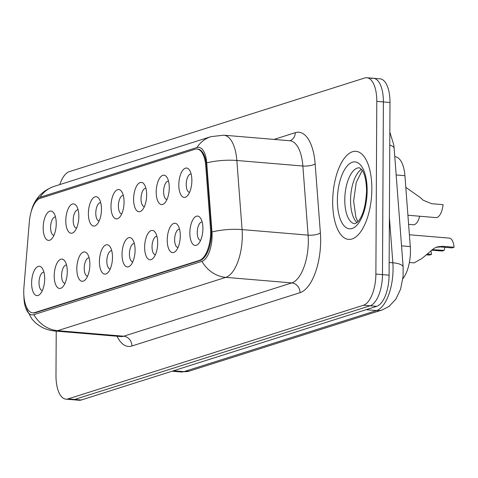<?xml version="1.0" encoding="UTF-8"?>
<svg xmlns="http://www.w3.org/2000/svg" width="478" height="478" viewBox="0 0 478 478"><rect width="100%" height="100%" fill="white"/><g stroke="black" fill="none" stroke-linecap="round" stroke-linejoin="round"><path stroke-width="0.72" d="M156.21 191.959A14.728 6.435 94.8 0 1 160.011 177.637A14.728 6.435 94.8 0 1 166.93 177.314A14.728 6.435 94.8 0 1 169.266 187.818A14.728 6.435 94.8 0 1 164.773 202.983A14.728 6.435 94.8 0 1 156.21 191.959M168.513 181.132A9.207 4.021 -85.2 0 0 168.459 181.126A9.207 4.021 -85.2 0 0 163.607 191.6A9.207 4.021 -85.2 0 0 166.918 199.475A9.207 4.021 -85.2 0 0 166.971 199.481M133.607 199.129A14.728 6.435 94.8 0 1 137.401 184.807A14.728 6.435 94.8 0 1 144.32 184.484A14.728 6.435 94.8 0 1 146.662 194.988A14.728 6.435 94.8 0 1 142.169 210.153A14.728 6.435 94.8 0 1 133.607 199.129M145.91 188.302A9.207 4.021 -85.2 0 0 145.856 188.296A9.207 4.021 -85.2 0 0 141.004 198.764A9.207 4.021 -85.2 0 0 144.314 206.645A9.207 4.021 -85.2 0 0 144.368 206.651M110.998 206.293A14.728 6.435 94.8 0 1 114.798 191.971A14.728 6.435 94.8 0 1 121.717 191.654A14.728 6.435 94.8 0 1 124.059 202.152A14.728 6.435 94.8 0 1 119.566 217.317A14.728 6.435 94.8 0 1 110.998 206.293M123.3 195.472A9.207 4.021 -85.2 0 0 123.246 195.466A9.207 4.021 -85.2 0 0 118.401 205.934A9.207 4.021 -85.2 0 0 121.711 213.815A9.207 4.021 -85.2 0 0 121.765 213.815M88.394 213.463A14.728 6.435 94.8 0 1 92.194 199.141A14.728 6.435 94.8 0 1 99.113 198.824A14.728 6.435 94.8 0 1 101.45 209.322A14.728 6.435 94.8 0 1 96.962 224.487A14.728 6.435 94.8 0 1 88.394 213.463M100.697 202.636A9.207 4.021 -85.2 0 0 100.643 202.636A9.207 4.021 -85.2 0 0 95.791 213.104A9.207 4.021 -85.2 0 0 99.107 220.979A9.207 4.021 -85.2 0 0 99.161 220.985M65.791 220.633A14.728 6.435 94.8 0 1 69.591 206.311A14.728 6.435 94.8 0 1 76.51 205.988A14.728 6.435 94.8 0 1 78.846 216.492A14.728 6.435 94.8 0 1 74.353 231.657A14.728 6.435 94.8 0 1 65.791 220.633M78.093 209.806A9.207 4.021 -85.2 0 0 78.039 209.8A9.207 4.021 -85.2 0 0 73.188 220.268A9.207 4.021 -85.2 0 0 76.498 228.149A9.207 4.021 -85.2 0 0 76.552 228.155M43.181 227.797A14.728 6.435 94.8 0 1 46.981 213.475A14.728 6.435 94.8 0 1 53.9 213.158A14.728 6.435 94.8 0 1 56.243 223.656A14.728 6.435 94.8 0 1 51.749 238.821A14.728 6.435 94.8 0 1 43.181 227.797M55.49 216.976A9.207 4.021 -85.2 0 0 55.436 216.97A9.207 4.021 -85.2 0 0 50.584 227.438A9.207 4.021 -85.2 0 0 53.895 235.319A9.207 4.021 -85.2 0 0 53.948 235.319M178.814 184.789A14.728 6.435 94.8 0 1 182.614 170.467A14.728 6.435 94.8 0 1 189.533 170.15A14.728 6.435 94.8 0 1 191.869 180.648A14.728 6.435 94.8 0 1 187.382 195.813A14.728 6.435 94.8 0 1 178.814 184.789M191.116 173.968A9.207 4.021 -85.2 0 0 191.063 173.962A9.207 4.021 -85.2 0 0 186.217 184.43A9.207 4.021 -85.2 0 0 189.527 192.311A9.207 4.021 -85.2 0 0 189.581 192.311M167.24 239.998A14.728 6.435 94.8 0 1 171.04 225.676A14.728 6.435 94.8 0 1 177.959 225.359A14.728 6.435 94.8 0 1 180.296 235.857A14.728 6.435 94.8 0 1 175.808 251.022A14.728 6.435 94.8 0 1 167.24 239.998M179.543 229.177A9.207 4.021 -85.2 0 0 179.489 229.171A9.207 4.021 -85.2 0 0 174.643 239.639A9.207 4.021 -85.2 0 0 177.953 247.52A9.207 4.021 -85.2 0 0 178.007 247.52M144.637 247.168A14.728 6.435 94.8 0 1 148.437 232.846A14.728 6.435 94.8 0 1 155.356 232.529A14.728 6.435 94.8 0 1 157.692 243.027A14.728 6.435 94.8 0 1 153.205 258.192A14.728 6.435 94.8 0 1 144.637 247.168M156.939 236.341A9.207 4.021 -85.2 0 0 156.886 236.341A9.207 4.021 -85.2 0 0 152.034 246.809A9.207 4.021 -85.2 0 0 155.35 254.684A9.207 4.021 -85.2 0 0 155.404 254.69M122.033 254.338A14.728 6.435 94.8 0 1 125.834 240.016A14.728 6.435 94.8 0 1 132.747 239.693A14.728 6.435 94.8 0 1 135.089 250.197A14.728 6.435 94.8 0 1 130.596 265.362A14.728 6.435 94.8 0 1 122.033 254.338M134.336 243.511A9.207 4.021 -85.2 0 0 134.282 243.505A9.207 4.021 -85.2 0 0 129.43 253.973A9.207 4.021 -85.2 0 0 132.741 261.854A9.207 4.021 -85.2 0 0 132.794 261.86M99.424 261.502A14.728 6.435 94.8 0 1 103.224 247.18A14.728 6.435 94.8 0 1 110.143 246.863A14.728 6.435 94.8 0 1 112.485 257.361A14.728 6.435 94.8 0 1 107.992 272.526A14.728 6.435 94.8 0 1 99.424 261.502M111.733 250.681A9.207 4.021 -85.2 0 0 111.679 250.675A9.207 4.021 -85.2 0 0 106.827 261.143A9.207 4.021 -85.2 0 0 110.137 269.024A9.207 4.021 -85.2 0 0 110.191 269.024M76.821 268.672A14.728 6.435 94.8 0 1 80.621 254.35A14.728 6.435 94.8 0 1 87.54 254.033A14.728 6.435 94.8 0 1 89.876 264.531A14.728 6.435 94.8 0 1 85.389 279.696A14.728 6.435 94.8 0 1 76.821 268.672M89.123 257.845A9.207 4.021 -85.2 0 0 89.069 257.845A9.207 4.021 -85.2 0 0 84.224 268.313A9.207 4.021 -85.2 0 0 87.534 276.194A9.207 4.021 -85.2 0 0 87.588 276.194M54.217 275.842A14.728 6.435 94.8 0 1 58.017 261.52A14.728 6.435 94.8 0 1 64.936 261.197A14.728 6.435 94.8 0 1 67.273 271.701A14.728 6.435 94.8 0 1 62.779 286.866A14.728 6.435 94.8 0 1 54.217 275.842M66.52 265.015A9.207 4.021 -85.2 0 0 66.466 265.009A9.207 4.021 -85.2 0 0 61.614 275.477A9.207 4.021 -85.2 0 0 64.924 283.358A9.207 4.021 -85.2 0 0 64.984 283.364M31.614 283.006A14.728 6.435 94.8 0 1 35.414 268.684A14.728 6.435 94.8 0 1 42.327 268.367A14.728 6.435 94.8 0 1 44.669 278.865A14.728 6.435 94.8 0 1 40.176 294.03A14.728 6.435 94.8 0 1 31.614 283.006M43.916 272.185A9.207 4.021 -85.2 0 0 43.862 272.179A9.207 4.021 -85.2 0 0 39.011 282.647A9.207 4.021 -85.2 0 0 42.321 290.528A9.207 4.021 -85.2 0 0 42.375 290.534M189.844 232.834A14.728 6.435 94.8 0 1 193.644 218.512A14.728 6.435 94.8 0 1 200.563 218.189A14.728 6.435 94.8 0 1 202.905 228.693A14.728 6.435 94.8 0 1 198.412 243.852A14.728 6.435 94.8 0 1 189.844 232.834M202.152 222.007A9.207 4.021 -85.2 0 0 202.098 222.001A9.207 4.021 -85.2 0 0 197.247 232.469A9.207 4.021 -85.2 0 0 200.557 240.35A9.207 4.021 -85.2 0 0 200.611 240.356M394.78 156.7L395.145 156.73A27.622 12.064 94.8 0 1 404.92 175.695L410.291 246.582A27.622 12.064 94.8 0 1 410.453 251.255A27.622 12.064 94.8 0 1 402.858 278.728M210.481 228.114A24.856 10.857 94.8 0 1 210.625 232.32A24.856 10.857 94.8 0 1 199.481 260.355L34.631 312.63A24.856 10.857 94.8 0 1 32.683 312.857A24.856 10.857 94.8 0 1 23.936 287.266L29.307 222.049A24.856 10.857 94.8 0 1 40.26 198.328L195.03 149.25A24.856 10.857 94.8 0 1 196.984 149.017A24.856 10.857 94.8 0 1 205.773 166.087L210.481 228.114L211.306 228.185A24.856 10.857 94.8 0 1 211.449 232.392A24.856 10.857 94.8 0 1 200.306 260.426L35.462 312.696A24.856 10.857 94.8 0 1 33.508 312.929L32.683 312.857M371.848 189.151A44.191 19.305 -85.2 0 0 355.955 151.323A44.191 19.305 -85.2 0 0 332.676 201.573A44.191 19.305 -85.2 0 0 348.57 239.394A44.191 19.305 -85.2 0 0 371.848 189.151A44.191 19.305 -85.2 0 0 355.955 151.323A44.191 19.305 -85.2 0 0 332.676 201.573A44.191 19.305 -85.2 0 0 348.57 239.394A44.191 19.305 -85.2 0 0 371.848 189.151M23.9 295.912A22.645 9.889 -85.2 0 0 25.537 307.408A22.645 9.889 -85.2 0 0 33.819 314.667L201.931 261.358A22.645 9.889 -85.2 0 0 212.083 235.821A22.645 9.889 -85.2 0 0 211.951 231.985L206.711 162.873A22.645 9.889 -85.2 0 0 196.924 147.535L40.038 197.283A22.645 9.889 -85.2 0 0 34.153 203.353A22.645 9.889 -85.2 0 0 31.184 211.64M56.219 331.135L55.986 375.511A27.622 12.064 -85.2 0 0 65.916 399.154L72.519 399.71A27.622 12.064 -85.2 0 0 74.688 399.453L370.103 305.771A27.622 12.064 -85.2 0 0 382.484 274.623L383.392 101.933A27.622 12.064 -85.2 0 0 373.455 78.29A27.622 12.064 -85.2 0 0 371.292 78.547M65.916 399.154A27.622 12.064 -85.2 0 0 68.085 398.897L363.501 305.221A27.622 12.064 -85.2 0 0 375.881 274.073L376.789 101.384A27.622 12.064 -85.2 0 0 366.853 77.741A27.622 12.064 -85.2 0 0 364.69 77.998L69.274 171.674A27.622 12.064 -85.2 0 0 59.774 184.598M196.984 149.017L197.808 149.088A24.856 10.857 94.8 0 1 206.604 166.159L211.306 228.185M389.994 102.489A27.622 12.064 -85.2 0 0 380.058 78.846L373.455 78.29A27.622 12.064 -85.2 0 1 383.392 101.933L382.484 274.623A27.622 12.064 -85.2 0 1 370.103 305.771L74.688 399.453A27.622 12.064 -85.2 0 1 72.519 399.71L79.121 400.259A27.622 12.064 -85.2 0 0 81.29 400.002L376.706 306.326A27.622 12.064 -85.2 0 0 389.086 275.179L389.994 102.489L376.789 101.384M409.377 262.482L414.121 262.882L421.937 258.479L434.197 248.249L437.209 246.893L442.783 246.295L454.1 247.246A13.808 6.035 94.8 0 0 449.242 238.11L409.395 234.77M432.214 249.641L444.211 250.376L442.108 251.046L431.604 250.167M436.336 247.228L440.674 246.959L451.997 247.909L454.1 247.246M444.211 250.376A9.207 4.021 94.8 0 1 444.899 247.317M407.913 215.243L435.9 217.592A13.808 6.035 94.8 0 0 443.04 204.656L431.718 203.706L423.161 200.21L420.09 197.396L405.804 187.364M427.332 254.063L431.497 254.41A13.808 6.035 94.8 0 0 430.893 250.825M426.448 254.834L429.393 255.079L431.497 254.41M419.69 216.229A13.808 6.035 94.8 0 1 413.297 224.762L408.606 224.367M401.538 245.847L410.291 246.582M34.631 312.63L35.462 312.696M205.773 166.087L206.604 166.159M199.481 260.355L200.306 260.426M396.16 174.96L404.92 175.695M274.031 139.409L295.255 132.681A46.031 20.106 94.8 0 1 315.145 163.864L320.385 232.977A46.031 20.106 94.8 0 1 300.017 292.685L131.91 345.994A9.207 8.15 72.4 0 0 123.7 336.213L291.813 282.904A36.824 16.085 -85.2 0 0 308.322 241.372A36.824 16.085 -85.2 0 0 308.107 235.134L302.867 166.021A36.824 16.085 -85.2 0 0 289.841 140.735L289.782 140.765M131.91 345.994A46.031 20.106 94.8 0 1 117.044 336.237M120.814 336.554A36.824 16.085 -85.2 0 0 123.7 336.213L57.677 330.674A36.824 16.085 94.8 0 1 54.791 331.015L120.856 336.554M196.924 147.535A32.223 28.531 72.4 0 1 211.019 136.636L223.818 135.196A36.824 16.085 94.8 0 1 236.843 160.489L242.083 229.601A36.824 16.085 94.8 0 1 242.298 235.833A36.824 16.085 94.8 0 1 225.789 277.365A32.223 28.531 -107.6 0 1 201.931 261.358M211.951 231.985A32.223 10.008 175.7 0 1 242.083 229.601L308.107 235.134A9.207 2.862 -4.3 0 0 320.385 232.977M33.819 314.667A32.223 28.531 72.4 0 0 57.677 330.674L225.789 277.365L291.813 282.904A9.207 8.15 72.4 0 1 300.017 292.685M40.038 197.283A32.223 28.531 -107.6 0 1 54.139 186.384L211.019 136.636M315.145 163.864A9.207 2.862 -4.3 0 1 302.867 166.021L236.843 160.489A32.223 10.008 175.7 0 0 206.711 162.873M68.085 398.897L81.29 400.002M363.501 305.221L376.706 306.326M375.881 274.073L389.086 275.179M289.865 140.735A9.207 8.15 72.4 0 0 295.255 132.681M173.52 370.755L183.952 371.633A18.415 16.3 72.4 0 0 189.617 371.006L181.066 371.974A36.824 16.085 -85.2 0 0 183.952 371.633L376.545 310.563A36.824 16.085 -85.2 0 0 393.059 269.03A36.824 16.085 -85.2 0 0 392.844 262.792L389.152 262.488M366.112 309.684L376.545 310.563A18.415 16.3 72.4 0 0 382.209 309.935L189.617 371.006M389.839 132.155L393.735 144.673L394.147 148.371L403.151 267.106A18.415 5.718 175.7 0 0 392.844 262.792L389.391 217.275M394.147 148.371A18.415 5.718 175.7 0 0 389.767 145.091M440.674 246.959L442.783 246.295M361.529 169.296A28.065 12.255 -85.2 0 0 350.553 200.204A28.065 12.255 -85.2 0 0 357.06 222.605M359.558 167.814A28.065 12.255 -85.2 0 0 344.775 199.72A28.065 12.255 -85.2 0 0 354.867 223.74L357.604 222.085C362.79 216.486 365.784 206.132 366.572 191.027C366.387 177.021 363.035 171.136 362.013 169.947L359.558 167.814M337.378 200.079A33.585 14.669 -85.2 0 0 352.089 228.514A33.585 14.669 -85.2 0 0 367.146 190.638A33.585 14.669 -85.2 0 0 352.435 162.203A33.585 14.669 -85.2 0 0 337.378 200.079M25.537 307.408L31.942 319.065L35.223 322.489C40.785 327.466 47.304 330.31 54.791 331.015M34.153 203.353C38.306 195.299 44.968 189.641 54.139 186.384M366.853 77.741L373.455 78.29M223.818 135.196L289.841 140.735M403.151 267.106L403.091 276.487L400.588 289.148L395.844 299.192L388.984 306.482L382.209 309.935M181.066 371.974L172.062 371.221M357.944 221.72L355.871 217.209L353.63 201.011L356.271 182.405L362.258 170.311"/></g></svg>
